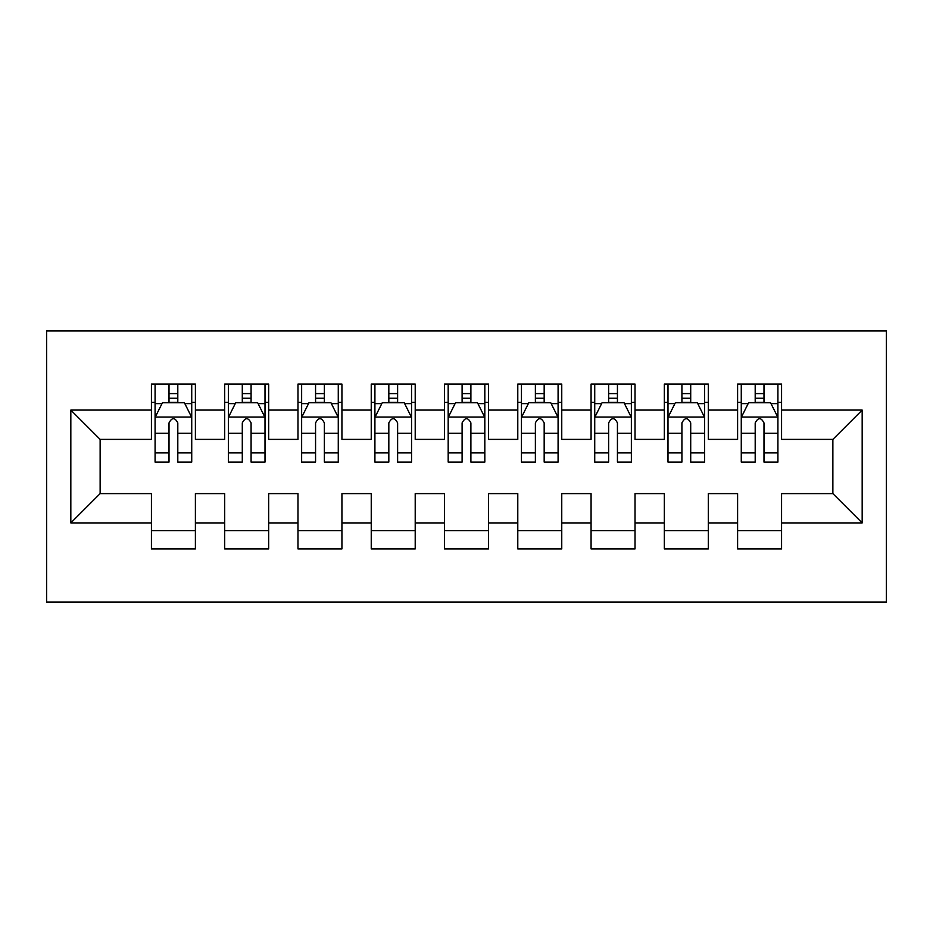 <?xml version="1.0" encoding="UTF-8"?>
<svg xmlns="http://www.w3.org/2000/svg" width="933" height="933" viewBox="0 0 933 933"><rect width="100%" height="100%" fill="white"/><g stroke="black" fill="none" stroke-linecap="round" stroke-linejoin="round"><path stroke-width="1.4" d="M46.65 602.053L886.35 602.053L886.35 330.947L46.65 330.947L46.65 602.053M70.826 522.923L70.826 410.077L151.426 410.077L151.426 439.385L100.134 439.385L100.134 493.615L70.826 522.923L151.426 522.923L151.426 548.931L195.394 548.931L195.394 522.923L224.701 522.923L224.701 548.931L268.669 548.931L268.669 522.923L297.977 522.923L297.977 548.931L341.933 548.931L341.933 522.923L371.241 522.923L371.241 548.931L415.208 548.931L415.208 522.923L444.516 522.923L444.516 548.931L488.484 548.931L488.484 522.923L517.792 522.923L517.792 548.931L561.759 548.931L561.759 522.923L591.067 522.923L591.067 548.931L635.023 548.931L635.023 522.923L664.331 522.923L664.331 548.931L708.299 548.931L708.299 522.923L737.606 522.923L737.606 548.931L781.574 548.931L781.574 493.615L832.866 493.615L832.866 439.385L781.574 439.385L781.574 410.077L862.174 410.077L862.174 522.923L781.574 522.923M781.574 410.077L781.574 384.069L737.606 384.069L737.606 410.077L708.299 410.077L708.299 384.069L664.331 384.069L664.331 410.077L635.023 410.077L635.023 384.069L591.067 384.069L591.067 410.077L561.759 410.077L561.759 384.069L517.792 384.069L517.792 410.077L488.484 410.077L488.484 384.069L444.516 384.069L444.516 410.077L415.208 410.077L415.208 384.069L371.241 384.069L371.241 410.077L341.933 410.077L341.933 384.069L297.977 384.069L297.977 410.077L268.669 410.077L268.669 384.069L224.701 384.069L224.701 410.077L195.394 410.077L195.394 384.069L151.426 384.069L151.426 410.077M708.299 522.923L708.299 493.615L737.606 493.615L737.606 522.923M862.174 410.077L832.866 439.385M635.023 522.923L635.023 493.615L664.331 493.615L664.331 522.923M737.606 410.077L737.606 439.385L708.299 439.385L708.299 410.077M561.759 522.923L561.759 493.615L591.067 493.615L591.067 522.923M664.331 410.077L664.331 439.385L635.023 439.385L635.023 410.077M488.484 522.923L488.484 493.615L517.792 493.615L517.792 522.923M591.067 410.077L591.067 439.385L561.759 439.385L561.759 410.077M415.208 522.923L415.208 493.615L444.516 493.615L444.516 522.923M517.792 410.077L517.792 439.385L488.484 439.385L488.484 410.077M341.933 522.923L341.933 493.615L371.241 493.615L371.241 522.923M444.516 410.077L444.516 439.385L415.208 439.385L415.208 410.077M268.669 522.923L268.669 493.615L297.977 493.615L297.977 522.923M371.241 410.077L371.241 439.385L341.933 439.385L341.933 410.077M195.394 522.923L195.394 493.615L224.701 493.615L224.701 522.923M297.977 410.077L297.977 439.385L268.669 439.385L268.669 410.077M100.134 493.615L151.426 493.615L151.426 522.923M224.701 410.077L224.701 439.385L195.394 439.385L195.394 410.077M737.606 402.391L741.269 402.391M777.912 402.391L781.574 402.391M664.331 402.391L667.993 402.391M704.637 402.391L708.299 402.391M591.067 402.391L594.729 402.391M631.361 402.391L635.023 402.391M517.792 402.391L521.454 402.391M558.086 402.391L561.759 402.391M444.516 402.391L448.178 402.391M484.822 402.391L488.484 402.391M371.241 402.391L374.914 402.391M411.546 402.391L415.208 402.391M297.977 402.391L301.639 402.391M338.271 402.391L341.933 402.391M224.701 402.391L228.363 402.391M265.007 402.391L268.669 402.391M151.426 402.391L155.088 402.391M191.732 402.391L195.394 402.391M151.426 530.609L195.394 530.609M224.701 530.609L268.669 530.609M297.977 530.609L341.933 530.609M371.241 530.609L415.208 530.609M444.516 530.609L488.484 530.609M517.792 530.609L561.759 530.609M591.067 530.609L635.023 530.609M664.331 530.609L708.299 530.609M737.606 530.609L781.574 530.609M70.826 410.077L100.134 439.385M832.866 493.615L862.174 522.923M177.806 393.598L169.013 393.598M191.732 452.913L177.806 452.913L177.806 462.103L191.732 462.103L191.732 417.413L184.407 402.753L162.424 402.753L155.088 417.413L155.088 462.103L169.013 462.103L169.013 452.913L155.088 452.913M155.088 417.413L155.088 384.069M191.732 417.413L191.732 384.069M169.013 402.753L169.013 384.069M177.806 384.069L177.806 402.753M177.806 452.913L177.806 422.906C174.879 417.261 171.952 417.261 169.013 422.906L169.013 452.913M177.806 402.391L169.013 402.391M251.082 393.598L242.288 393.598M265.007 452.913L251.082 452.913L251.082 462.103L265.007 462.103L265.007 417.413L257.671 402.753L235.687 402.753L228.363 417.413L228.363 462.103L242.288 462.103L242.288 452.913L228.363 452.913M228.363 417.413L228.363 384.069M265.007 417.413L265.007 384.069M242.288 402.753L242.288 384.069M251.082 384.069L251.082 402.753M251.082 452.913L251.082 422.906C248.155 417.261 245.227 417.261 242.288 422.906L242.288 452.913M251.082 402.391L242.288 402.391M324.357 393.598L315.564 393.598M338.271 452.913L324.357 452.913L324.357 462.103L338.271 462.103L338.271 417.413L330.947 402.753L308.963 402.753L301.639 417.413L301.639 462.103L315.564 462.103L315.564 452.913L301.639 452.913M301.639 417.413L301.639 384.069M338.271 417.413L338.271 384.069M315.564 402.753L315.564 384.069M324.357 384.069L324.357 402.753M324.357 452.913L324.357 422.906C321.43 417.261 318.491 417.261 315.564 422.906L315.564 452.913M324.357 402.391L315.564 402.391M397.621 393.598L388.828 393.598M411.546 452.913L397.621 452.913L397.621 462.103L411.546 462.103L411.546 417.413L404.222 402.753L382.238 402.753L374.914 417.413L374.914 462.103L388.828 462.103L388.828 452.913L374.914 452.913M374.914 417.413L374.914 384.069M411.546 417.413L411.546 384.069M388.828 402.753L388.828 384.069M397.621 384.069L397.621 402.753M397.621 452.913L397.621 422.906C394.694 417.261 391.767 417.261 388.828 422.906L388.828 452.913M397.621 402.391L388.828 402.391M470.897 393.598L462.103 393.598M484.822 452.913L470.897 452.913L470.897 462.103L484.822 462.103L484.822 417.413L477.486 402.753L455.514 402.753L448.178 417.413L448.178 462.103L462.103 462.103L462.103 452.913L448.178 452.913M448.178 417.413L448.178 384.069M484.822 417.413L484.822 384.069M462.103 402.753L462.103 384.069M470.897 384.069L470.897 402.753M470.897 452.913L470.897 422.906C467.969 417.261 465.042 417.261 462.103 422.906L462.103 452.913M470.897 402.391L462.103 402.391M544.172 393.598L535.379 393.598M558.086 452.913L544.172 452.913L544.172 462.103L558.086 462.103L558.086 417.413L550.762 402.753L528.778 402.753L521.454 417.413L521.454 462.103L535.379 462.103L535.379 452.913L521.454 452.913M521.454 417.413L521.454 384.069M558.086 417.413L558.086 384.069M535.379 402.753L535.379 384.069M544.172 384.069L544.172 402.753M544.172 452.913L544.172 422.906C541.245 417.261 538.306 417.261 535.379 422.906L535.379 452.913M544.172 402.391L535.379 402.391M617.436 393.598L608.643 393.598M631.361 452.913L617.436 452.913L617.436 462.103L631.361 462.103L631.361 417.413L624.037 402.753L602.053 402.753L594.729 417.413L594.729 462.103L608.643 462.103L608.643 452.913L594.729 452.913M594.729 417.413L594.729 384.069M631.361 417.413L631.361 384.069M608.643 402.753L608.643 384.069M617.436 384.069L617.436 402.753M617.436 452.913L617.436 422.906C614.509 417.261 611.582 417.261 608.643 422.906L608.643 452.913M617.436 402.391L608.643 402.391M690.712 393.598L681.918 393.598M704.637 452.913L690.712 452.913L690.712 462.103L704.637 462.103L704.637 417.413L697.313 402.753L675.329 402.753L667.993 417.413L667.993 462.103L681.918 462.103L681.918 452.913L667.993 452.913M667.993 417.413L667.993 384.069M704.637 417.413L704.637 384.069M681.918 402.753L681.918 384.069M690.712 384.069L690.712 402.753M690.712 452.913L690.712 422.906C687.784 417.261 684.857 417.261 681.918 422.906L681.918 452.913M690.712 402.391L681.918 402.391M763.987 393.598L755.194 393.598M777.912 452.913L763.987 452.913L763.987 462.103L777.912 462.103L777.912 417.413L770.576 402.753L748.593 402.753L741.269 417.413L741.269 462.103L755.194 462.103L755.194 452.913L741.269 452.913M741.269 417.413L741.269 384.069M777.912 417.413L777.912 384.069M755.194 402.753L755.194 384.069M763.987 384.069L763.987 402.753M763.987 452.913L763.987 422.906C761.06 417.261 758.132 417.261 755.194 422.906L755.194 452.913M763.987 402.391L755.194 402.391M191.545 417.039L155.275 417.039M155.088 403.627L161.98 403.627M184.839 403.627L191.732 403.627M169.013 433.274L155.088 433.274M191.732 433.274L177.806 433.274M177.806 398.263L169.013 398.263M264.82 417.039L228.55 417.039M228.363 403.627L235.256 403.627M258.114 403.627L265.007 403.627M242.288 433.274L228.363 433.274M265.007 433.274L251.082 433.274M251.082 398.263L242.288 398.263M338.096 417.039L301.826 417.039M301.639 403.627L308.52 403.627M331.39 403.627L338.271 403.627M315.564 433.274L301.639 433.274M338.271 433.274L324.357 433.274M324.357 398.263L315.564 398.263M411.36 417.039L375.089 417.039M374.914 403.627L381.795 403.627M404.654 403.627L411.546 403.627M388.828 433.274L374.914 433.274M411.546 433.274L397.621 433.274M397.621 398.263L388.828 398.263M484.635 417.039L448.365 417.039M448.178 403.627L455.071 403.627M477.929 403.627L484.822 403.627M462.103 433.274L448.178 433.274M484.822 433.274L470.897 433.274M470.897 398.263L462.103 398.263M557.911 417.039L521.64 417.039M521.454 403.627L528.346 403.627M551.205 403.627L558.086 403.627M535.379 433.274L521.454 433.274M558.086 433.274L544.172 433.274M544.172 398.263L535.379 398.263M631.175 417.039L594.904 417.039M594.729 403.627L601.61 403.627M624.48 403.627L631.361 403.627M608.643 433.274L594.729 433.274M631.361 433.274L617.436 433.274M617.436 398.263L608.643 398.263M704.45 417.039L668.18 417.039M667.993 403.627L674.886 403.627M697.744 403.627L704.637 403.627M681.918 433.274L667.993 433.274M704.637 433.274L690.712 433.274M690.712 398.263L681.918 398.263M777.725 417.039L741.455 417.039M741.269 403.627L748.161 403.627M771.02 403.627L777.912 403.627M755.194 433.274L741.269 433.274M777.912 433.274L763.987 433.274M763.987 398.263L755.194 398.263"/></g></svg>

